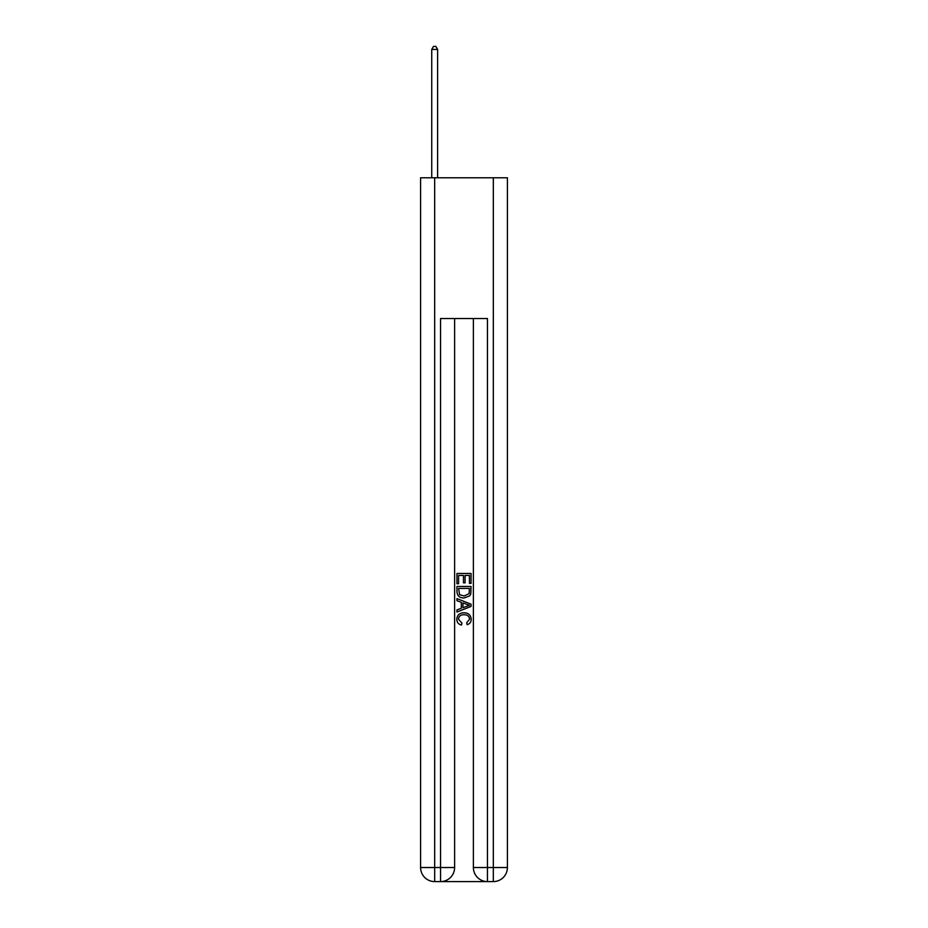 <?xml version="1.0" encoding="UTF-8"?>
<svg xmlns="http://www.w3.org/2000/svg" width="928" height="928" viewBox="0 0 928 928"><rect width="100%" height="100%" fill="white"/><g stroke="black" fill="none" stroke-linecap="round" stroke-linejoin="round"><path stroke-width="1.39" d="M441.6 881.6L486.4 881.6M434.675 177.782L434.675 867.529L420.593 867.529L420.593 177.782L507.407 177.782L507.407 867.529L493.325 867.529L493.325 177.782M473.384 318.548L473.384 867.529A14.071 14.071 0 0 0 487.455 881.6L487.455 867.529L473.384 867.529A14.071 14.071 0 0 0 487.455 881.6L493.325 881.6L493.325 867.529L487.455 867.529L487.455 318.548L440.545 318.548L440.545 867.529L434.675 867.529L434.675 881.6L440.545 881.6A14.071 14.071 0 0 0 454.616 867.529L440.545 867.529L440.545 881.6A14.071 14.071 0 0 0 454.616 867.529L454.616 318.548M493.325 881.6A14.071 14.071 0 0 0 507.407 867.529A14.071 14.071 0 0 1 493.325 881.6M420.593 867.529A14.071 14.071 0 0 0 434.675 881.6A14.071 14.071 0 0 1 420.593 867.529M456.959 583.735L456.959 573.458L471.041 573.458L471.041 583.376L469.417 583.376L469.417 575.441L465.079 575.441L465.079 582.842L463.455 582.842L463.455 575.441L458.583 575.441L458.583 583.735L456.959 583.735M456.959 591.484L456.959 586.45L471.041 586.45L470.832 593.746L469.823 595.799L464.081 597.992C459.58 598.015 457.202 595.846 456.959 591.484M458.583 588.433L459.58 594.662L464.104 596.008L469.127 593.607L469.417 588.433L458.583 588.433M456.959 600.706L456.959 598.595L471.041 604.186L471.041 606.425L456.959 612.016L456.959 609.905L461.297 608.304L461.297 602.307L456.959 600.706M466.819 604.348L462.921 602.898L462.921 607.712L469.417 605.311L466.819 604.348M458.409 619.138L461.935 623.082L461.471 625.066C458.49 624.289 456.924 622.375 456.785 619.324C457.156 614.997 459.604 612.816 464.104 612.793C468.431 612.886 470.798 615.044 471.215 619.278C471.146 622.062 469.777 623.871 467.132 624.706L466.703 622.723L469.591 619.185C469.174 616.146 467.352 614.672 464.116 614.777C460.822 614.603 458.919 616.053 458.409 619.138M437.61 177.782L437.61 49.451L431.74 49.451L431.74 177.782M431.74 49.451L433.504 46.4L435.847 46.4L437.61 49.451"/></g></svg>
